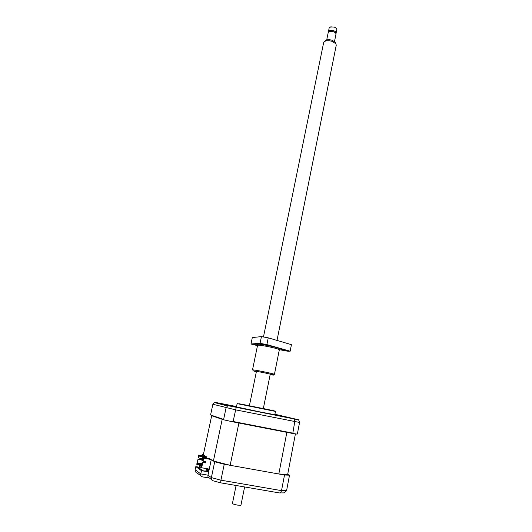 <?xml version="1.0" encoding="UTF-8"?>
<svg xmlns="http://www.w3.org/2000/svg" width="532" height="532" viewBox="0 0 532 532"><rect width="100%" height="100%" fill="white"/><g stroke="black" fill="none" stroke-linecap="round" stroke-linejoin="round"><path stroke-width="0.8" d="M277.012 340.42L336.251 45.2L335.931 43.837L332.241 41.403C329.009 40.425 326.429 40.459 324.5 41.509L323.649 42.64L263.466 336.962M335.645 43.119L335.36 42.387L332.207 40.306C329.441 39.474 327.24 39.501 325.584 40.399L324.999 41.004M334.495 41.489L335.971 34.154C336.051 33.223 335.227 32.425 333.511 31.76C330.685 31.009 328.916 31.282 328.204 32.578L326.708 39.92M335.951 33.676L336.064 33.117C336.138 32.213 335.34 31.435 333.67 30.79C330.931 30.058 329.215 30.324 328.523 31.588L328.41 32.153M335.971 33.563L336.896 29.573L335.865 27.864L334.442 27.159L330.771 26.826L329.142 27.99L328.43 32.046M336.177 33.144C336.251 32.206 335.433 31.408 333.717 30.743C330.891 29.992 329.122 30.264 328.41 31.561M336.377 28.282L334.382 26.999L330.113 27.026M236.095 485.49L232.431 503.498C232.817 504.01 234.579 504.562 237.724 505.147L240.93 505.227L244.614 486.953M274.891 414.315L275.742 414.508L274.884 414.355M289.056 417.813L291.982 418.431L289.056 417.813M235.41 407.08L238.236 407.685L235.41 407.08M222.695 403.854L225.302 404.406L222.695 403.854M274.186 411.169L275.476 411.382L274.818 414.714L260.886 412.101L236.447 406.907L237.139 403.582L274.186 411.169L238.469 403.908M260.999 408.303L239.407 403.795L260.999 408.303M208.298 471.671L208.863 469.005M208.504 471.704L209.069 469.044M208.331 471.532L207.719 471.425L208.251 468.898M208.052 468.865L207.719 471.425M207.593 471.026L206.868 470.893L206.855 468.652M206.669 468.619L206.868 470.893M207.66 468.792L207.673 470.647M202.266 463.751L199.866 463.246L202.28 463.671M202.193 464.084L200.571 463.718L202.213 464.01M202.12 464.429L201.276 464.197L202.14 464.35M236.527 406.554L214.715 402.259L227.809 405.617L226.067 407.818L223.633 419.396L210.586 414.967L212.886 404.247L214.715 402.259M298.592 419.768L294.322 419.01L294.748 421.617L292.793 433.494L297.135 434.112L297.408 433.766L299.563 422.448L298.618 419.795L274.904 414.255M294.322 419.01L227.809 405.617M292.553 433.075L233.116 421.504L236.195 407.386M209.269 469.078L201.655 467.741L201.455 466.73L197.226 463.804L197.066 464.542L198.709 464.835M199.866 463.246L199.746 463.798L200.504 464.01M200.025 463.352L199.906 463.904M200.571 463.718L200.451 464.276L201.216 464.489M200.73 463.824L200.611 464.383M201.276 464.197L201.156 464.755L201.934 464.975M201.435 464.31L201.315 464.868M201.994 464.682L201.941 465.287M201.801 465.919L197.585 463.033L197.159 463.339L198.024 459.296L200.744 459.482M205.591 461.45L205.305 462.774L202.579 462.288L201.688 466.458L197.159 463.339M201.847 460.014L201.089 459.794L201.282 458.87L203.237 459.216M203.164 459.535L201.994 459.322L201.794 460.253L202.173 459.435L203.151 459.615M203.098 459.854L202.712 459.781L202.512 460.719L203.084 459.934M203.304 458.903L200.584 458.418L200.557 459.449L200.757 458.531L203.284 458.983M204.069 461.178L204.148 461.776L204.268 461.217M202.606 457.48L203.404 458.411L203.091 461.005L203.696 458.172L210.845 459.455L209.708 458.757L202.606 457.48L203.696 458.172M201.655 467.741L202.792 462.428L205.518 462.913L205.824 461.497L203.091 461.005M204.694 461.876L204.534 462.634M199.826 463.425L197.585 463.033M198.024 459.296L196.727 464.303L197.066 464.542M197.831 459.163L200.684 459.768M200.956 458.484L198.323 457.919L198.835 455.532L199.946 456.496L199.759 455.698L206.735 456.955L206.582 457.693L199.946 456.496M206.735 456.955L205.651 456.296L198.715 455.046L198.323 457.919M210.586 414.967L222.689 419.429L222.203 419.316L213.412 461.011L210.845 459.455M233.116 421.504L232.504 421.77L224.012 419.881L223.633 419.396M238.888 423.026L287.273 432.423L286.854 432.35L278.808 473.992L230.163 465.301L238.888 423.026L286.854 432.35M292.793 433.494L287.273 432.423M238.25 422.887L232.504 421.77M201.262 459.907L201.462 458.983L203.217 459.296M202.566 460.473L201.974 460.366M204.015 461.41L203.417 461.304M201.136 459.555L200.557 459.449M205.472 462.009L204.148 461.776M224.012 419.881L222.689 419.429M202.526 457.859L203.357 458.651M207.008 458.664L210.213 459.242L207.008 458.664M205.625 457.52L205.518 458.005M198.835 455.532L199.68 456.064M198.715 455.046L199.759 455.698M199.965 455.439L201.143 455.705L199.965 455.439M205.478 456.356L202.353 455.791L205.445 456.503M205.651 456.296L203.317 454.873L211.689 415.718L222.203 419.316M279.932 492.911L284.161 492.891L286.582 490.617L289.521 475.182L287.699 474.318L295.42 433.886M287.699 474.318L278.808 473.992M230.163 465.301L213.412 461.011M259.609 407.991L261.305 408.343L259.609 407.991M263.333 408.596L249.402 405.763M289.521 475.182L284.514 475.01L281.514 490.637L220.92 480.17L224.231 464.243L214.709 461.796L211.377 477.603C211.191 479.432 211.829 480.516 213.299 480.842L220.594 482.823M286.582 490.617L281.514 490.637C281.042 492.379 280.271 493.131 279.194 492.891L220.66 482.837L220.92 480.17L211.377 477.603L207.979 475.169C207.753 476.891 208.258 477.862 209.495 478.075L211.61 479.611M201.468 470.674L195.816 466.624L195.144 469.749L200.777 473.919L207.979 475.169L208.664 471.931L201.468 470.674L200.777 473.919C200.551 475.648 201.063 476.619 202.32 476.838L209.056 478.002M195.144 469.749C194.951 471.279 195.676 472.443 197.319 473.234L200.883 475.754M224.231 464.243L284.514 475.01M208.664 471.931L211.251 459.695L214.709 461.796M195.816 466.624L201.488 467.621M201.881 455.618L202.187 454.188L205.239 456.223M199.394 467.256L199.753 465.553M202.187 454.188L203.45 454.248M206.143 468.526L197.897 467.176L202.905 470.727L208.704 471.744M206.336 468.659L205.791 471.232M252.507 369.906L252.893 369.873C255.573 369.92 275.224 374.023 274.426 374.362L279.347 349.71C279.14 349.278 276.554 348.487 271.586 347.349C264.956 345.913 260.421 345.182 257.973 345.155L257.568 345.281L252.507 369.906M256.324 371.888L253.551 370.924C256.497 371.023 276.986 375.406 273.029 375.093L270.136 374.694M261.791 343.965L267.796 345.248L261.791 343.965M281.348 349.497L287.18 350.741L281.348 349.497M257.535 345.461L254.01 344.523L257.621 345.049M279.353 349.67L288.045 351.273L290.146 351.206L291.436 344.663L268.254 337.847L261.431 336.616L252.308 337.554L250.971 343.998L257.495 345.647M290.146 351.206L266.884 344.596L260.055 343.339L250.971 343.998M260.055 343.339L261.431 336.616M266.884 344.596L268.254 337.847M263.347 408.543C278.662 411.748 278.01 411.695 261.378 408.39L238.948 403.741L249.408 405.71M212.886 404.247L235.543 409.833L299.563 422.448M258.938 345.175C252.547 343.253 261.81 344.131 272.012 346.458C280.238 348.427 282.273 349.298 278.13 349.072M256.444 371.323L249.375 405.883M325.584 40.399L324.5 41.509M270.249 374.129L263.307 408.722M335.36 42.387L335.931 43.837M227.284 405.909L214.15 402.511M253.358 370.924L252.826 370.086M257.568 345.281C257.162 344.942 257.541 344.902 258.712 345.162M273.229 374.954L274.033 374.402M278.349 349.152C279.367 349.338 279.706 349.517 279.347 349.704"/></g></svg>
